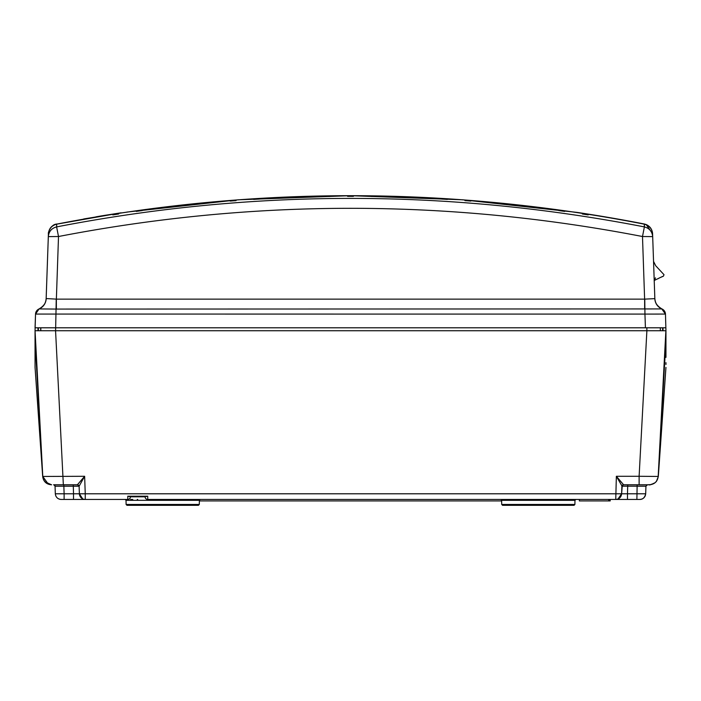 <?xml version="1.0" encoding="UTF-8"?>
<svg xmlns="http://www.w3.org/2000/svg" width="701" height="701" viewBox="0 0 701 701"><rect width="100%" height="100%" fill="white"/><g stroke="black" fill="none" stroke-linecap="round" stroke-linejoin="round"><path stroke-width="1.05" d="M641.345 484.785L623.347 484.785L639.119 484.785L639.119 476.286L658.178 476.452L663.05 385.156M649.065 484.785L649.398 484.785C654.515 484.33 657.45 481.552 658.178 476.452L665.88 330.732M130.596 499.454L132.752 499.454M54.003 484.847L55.055 486.205L55.318 493.793C55.756 497.246 57.719 499.138 61.18 499.454L64.115 499.454L64.115 493.793L55.318 493.793L55.055 486.205A1.463 1.463 0 0 0 53.591 484.785L77.653 484.785L63.852 484.785L63.852 486.205L55.055 486.205A1.463 1.463 0 0 0 53.591 484.785L54.1 484.785M63.852 484.785L60.628 484.785M51.436 484.785L51.602 484.785C46.485 484.33 43.558 481.552 42.822 476.452L84.637 476.286L77.636 484.496L79.117 486.205L77.653 484.785L63.344 484.785L55.563 330.732M45.302 482.122L47.642 483.839M53.758 330.732L35.05 330.741L35.05 367.412L42.691 476.601L35.05 367.412L35.05 335.726M623.347 484.785L621.883 486.196L623.364 484.496L616.363 476.286L639.119 476.286L646.883 330.732L665.95 330.732L665.95 352.699M642.414 484.785L640.013 484.785M639.119 482.314L639.128 484.785L649.564 484.785M650.029 484.759L654.235 483.331M648.714 330.732L660.36 330.732L660.307 327.796L660.36 330.732L665.95 330.732L665.95 340.546L658.178 476.452C657.45 481.552 654.515 484.33 649.389 484.785L649.398 484.785C654.541 484.33 657.468 481.569 658.213 476.487L665.95 367.412L658.309 476.601L656.329 481.569M623.364 484.496L621.883 486.196L645.945 486.205L647.286 484.785M575.723 499.454L574.969 500.321L575.845 499.454L574.969 500.321L501.636 500.321L500.882 499.454M145.212 496.527L145.089 496.816A2.638 2.638 0 0 0 147.736 499.454L639.811 499.454L636.885 499.454L637.148 484.785M125.277 499.454L111.301 499.454L127.775 499.454L125.155 499.454L126.031 500.321L199.364 500.321L200.118 499.454M97.641 499.454L102.539 499.454M601.922 499.454L598.461 499.454M638.19 499.454L620.35 499.454M623.25 499.454L623.82 499.454M622.295 485.241L621.621 493.793L627.483 493.793L627.483 499.454L638.199 499.454M616.328 499.454L615.75 499.454C619.22 499.138 621.182 497.254 621.621 493.793L621.13 495.949M55.318 493.793C55.765 497.246 57.719 499.138 61.18 499.454L61.171 499.454C58.77 499.13 58.77 499.13 61.18 499.454L60.426 499.41M64.115 499.454L127.775 499.454A2.638 2.638 0 0 0 130.421 496.816L145.089 496.816A2.638 2.638 0 0 0 147.736 499.454L147.736 496.194L127.775 496.194L130.421 496.816A2.638 2.638 0 0 1 127.775 499.454L127.775 496.194M198.287 505.325L126.986 505.325L126.101 504.466L126.031 500.321L125.155 499.454M501.706 504.466L574.899 504.466L574.014 505.325L502.591 505.325L501.706 504.466L501.636 500.321L500.759 499.454M69.916 484.785L73.254 484.785L73.517 493.793L64.115 493.793L63.852 486.205L79.117 486.205L77.653 484.785L79.117 486.205L79.379 493.793L73.517 493.793L73.517 499.454M622.374 485.162L623.303 484.785M647.4 484.785L645.945 486.205L645.682 493.793L627.483 493.793L627.745 484.785L626.37 484.785M639.198 486.187L640.223 486.187M641.739 486.179L643.027 486.179M579.385 499.454L579.385 500.926L609.318 500.926L609.318 499.454M609.318 500.926L610.194 500.926L610.194 499.454M608.731 500.926L608.731 499.454M199.356 500.926L501.644 500.926M77.636 484.496L79.108 485.872L79.379 493.793A5.871 5.871 0 0 0 85.25 499.454L85.25 493.793L621.621 493.793L617.993 499.016M55.94 496.22L55.712 495.721M639.811 499.454C642.23 499.13 642.23 499.13 639.811 499.454C643.281 499.138 645.244 497.246 645.682 493.793C644.806 497.5 642.905 499.384 639.978 499.454L636.885 499.454M640.583 499.41L640.144 499.445M645.358 495.511L644.973 496.396M644.166 497.526L643.632 498.052M642.256 498.928L641.801 499.112M619.815 497.824L617.949 499.033M82.665 498.858L79.379 493.793L85.25 493.793L84.637 476.286L79.117 486.205M48.167 241.039L48.413 233.88L48.316 236.614L58.507 236.517C253.166 198.909 447.834 198.909 642.493 236.517L644.622 299.134L654.778 298.635C655.163 303.402 657.485 306.828 661.762 308.922L665.468 314.109A5.871 5.871 -0 0 0 661.928 308.931L56.054 309.071L55.598 330.732L646.883 330.732L35.12 330.732M51.559 484.785C46.476 484.33 43.55 481.561 42.787 476.487L35.05 330.741L35.532 314.109L39.072 308.931A5.871 5.871 -0 0 0 35.532 314.109L35.05 327.805M621.621 493.793L621.892 485.872L616.363 476.286L615.75 499.454M145.089 496.527L147.736 496.194M146.509 496.527L129.002 496.527M40.737 330.732L40.693 327.796M40.781 330.732L40.833 327.796M53.548 330.732L52.54 330.732M49.245 330.732L48.325 330.732M47.072 330.732L43.173 330.732M655.067 330.732L654.603 330.732M639.146 474.647L639.146 476.864M639.137 482.411L639.137 477.32M665.468 313.987L665.95 330.732M652.613 234.712L652.684 236.614C652.14 231.479 649.38 228.246 644.385 226.905C448.465 188.902 252.535 188.902 56.615 226.905C51.594 228.228 48.833 231.461 48.316 236.614L48.413 233.88C48.939 228.763 51.708 225.529 56.711 224.171L56.615 226.905L58.507 236.517L56.369 299.134L46.152 298.556L46.108 299.87M126.907 212.079L238.401 199.785L350.5 195.675L462.599 199.785L577.081 212.403A1531.764 1531.764 0 0 1 644.289 223.987L644.385 226.905L642.493 236.517L652.684 236.614L654.27 282.126M654.883 299.143L654.848 298.556C654.857 302.683 657.214 306.144 661.919 308.922C657.573 306.828 655.216 303.375 654.848 298.556L654.778 298.635M121.133 212.824L56.711 224.171A1531.589 1531.589 0 0 1 644.289 224.171C649.292 225.529 652.061 228.763 652.587 233.88L652.596 234.116M653.393 256.881L653.674 265.083M653.656 264.487L653.735 266.748M654.541 289.837L654.848 298.679M47.703 254.148L47.212 268.404M46.161 298.556L48.316 236.614L46.152 298.582M46.424 290.915L46.152 298.556C45.784 303.375 43.427 306.828 39.081 308.922C43.777 306.144 46.143 302.692 46.152 298.547L46.117 299.143M48.422 233.722L48.422 233.705C48.939 228.552 51.699 225.31 56.711 223.987C51.699 225.31 48.939 228.552 48.422 233.705L46.722 282.31M46.564 286.797L46.441 290.337M46.424 290.985L46.152 298.556C46.143 302.692 43.777 306.144 39.072 308.922L35.532 314.109L39.072 308.922M654.576 290.994L654.217 280.575M48.159 241.24L48.413 233.836C47.756 232.539 51.427 224.013 56.711 224.118C252.57 186.212 448.43 186.212 644.289 224.118C649.617 226.002 652.386 229.245 652.587 233.836L652.833 241.039M661.183 308.571L659.834 307.748M655.198 301.027L654.971 299.897M46.029 299.897L45.802 301.027M41.166 307.748L39.817 308.571M644.648 309.071L644.622 299.134L56.369 299.134L56.352 309.071M118.671 213.7A1531.264 1531.264 0 0 0 112.808 214.611L112.808 214.9A1530.975 1530.975 0 0 1 113.001 214.874A1530.975 1530.975 0 0 1 118.495 214.024A1530.975 1530.975 0 0 1 118.679 213.989L118.671 213.7M588.2 214.611A1531.264 1531.264 0 0 0 582.321 213.7L582.321 213.989A1530.975 1530.975 0 0 1 582.505 214.024A1530.975 1530.975 0 0 1 587.999 214.874A1530.975 1530.975 0 0 1 588.192 214.9L588.2 214.611M564.726 211.106A1531.264 1531.264 0 0 0 558.846 210.291L558.846 210.58A1530.975 1530.975 0 0 1 559.03 210.607A1530.975 1530.975 0 0 1 564.524 211.369A1530.975 1530.975 0 0 1 564.708 211.395L564.726 211.106M541.242 207.978A1531.264 1531.264 0 0 0 535.371 207.251L535.371 207.54A1530.975 1530.975 0 0 1 535.555 207.566A1530.975 1530.975 0 0 1 541.049 208.241A1530.975 1530.975 0 0 1 541.233 208.267L541.242 207.978M517.767 205.218A1531.264 1531.264 0 0 0 511.896 204.578L511.896 204.867A1530.975 1530.975 0 0 1 512.08 204.885A1530.975 1530.975 0 0 1 517.575 205.481A1530.975 1530.975 0 0 1 517.759 205.507L517.767 205.218M494.293 202.817A1531.264 1531.264 0 0 0 488.422 202.274L488.422 202.563A1530.975 1530.975 0 0 1 488.606 202.58A1530.975 1530.975 0 0 1 494.1 203.088A1530.975 1530.975 0 0 1 494.284 203.106L494.293 202.817M470.818 200.784A1531.264 1531.264 0 0 0 464.938 200.337L464.938 200.617A1530.975 1530.975 0 0 1 465.131 200.635A1530.975 1530.975 0 0 1 470.625 201.056A1530.975 1530.975 0 0 1 470.809 201.073L470.818 200.784M447.343 199.119A1531.264 1531.264 0 0 0 441.464 198.76L441.464 199.04A1530.975 1530.975 0 0 1 441.648 199.058A1530.975 1530.975 0 0 1 447.15 199.391A1530.975 1530.975 0 0 1 447.334 199.408L447.343 199.119M423.86 197.813A1531.264 1531.264 0 0 0 417.989 197.542L417.989 197.831A1530.975 1530.975 0 0 1 418.173 197.831A1530.975 1530.975 0 0 1 423.676 198.085A1530.975 1530.975 0 0 1 423.86 198.094L423.86 197.813M400.385 196.867A1531.264 1531.264 0 0 0 394.514 196.683L394.514 196.972A1530.975 1530.975 0 0 1 394.698 196.972A1530.975 1530.975 0 0 1 400.201 197.147A1530.975 1530.975 0 0 1 400.385 197.147L400.385 196.867M376.91 196.28A1531.264 1531.264 0 0 0 371.039 196.192L371.039 196.473A1530.975 1530.975 0 0 1 371.223 196.482A1530.975 1530.975 0 0 1 376.726 196.56A1530.975 1530.975 0 0 1 376.91 196.569L376.91 196.28M142.145 210.291A1531.264 1531.264 0 0 0 136.283 211.106L136.283 211.395A1530.975 1530.975 0 0 1 136.476 211.369A1530.975 1530.975 0 0 1 141.97 210.607A1530.975 1530.975 0 0 1 142.154 210.58L142.145 210.291M165.62 207.251A1531.264 1531.264 0 0 0 159.767 207.978L159.767 208.267A1530.975 1530.975 0 0 1 159.951 208.241A1530.975 1530.975 0 0 1 165.445 207.566A1530.975 1530.975 0 0 1 165.629 207.54L165.62 207.251M189.104 204.578A1531.264 1531.264 0 0 0 183.241 205.218L183.241 205.507A1530.975 1530.975 0 0 1 183.425 205.481A1530.975 1530.975 0 0 1 188.919 204.885A1530.975 1530.975 0 0 1 189.104 204.867L189.104 204.578M212.578 202.274A1531.264 1531.264 0 0 0 206.716 202.817L206.716 203.106A1530.975 1530.975 0 0 1 206.9 203.088A1530.975 1530.975 0 0 1 212.394 202.58A1530.975 1530.975 0 0 1 212.578 202.563L212.578 202.274M236.053 200.337A1531.264 1531.264 0 0 0 230.191 200.784L230.191 201.073A1530.975 1530.975 0 0 1 230.375 201.056A1530.975 1530.975 0 0 1 235.869 200.635A1530.975 1530.975 0 0 1 236.062 200.617L236.053 200.337M259.528 198.76A1531.264 1531.264 0 0 0 253.666 199.119L253.666 199.408A1530.975 1530.975 0 0 1 253.85 199.391A1530.975 1530.975 0 0 1 259.352 199.058A1530.975 1530.975 0 0 1 259.536 199.04L259.528 198.76M283.002 197.542A1531.264 1531.264 0 0 0 277.14 197.813L277.14 198.094A1530.975 1530.975 0 0 1 277.324 198.085A1530.975 1530.975 0 0 1 282.827 197.831A1530.975 1530.975 0 0 1 283.011 197.831L283.002 197.542M306.477 196.683A1531.264 1531.264 0 0 0 300.615 196.867L300.615 197.147A1530.975 1530.975 0 0 1 300.799 197.147A1530.975 1530.975 0 0 1 306.302 196.972A1530.975 1530.975 0 0 1 306.486 196.972L306.477 196.683M329.961 196.192A1531.264 1531.264 0 0 0 324.09 196.28L324.09 196.569A1530.975 1530.975 0 0 1 324.274 196.56A1530.975 1530.975 0 0 1 329.777 196.482A1530.975 1530.975 0 0 1 329.961 196.473L329.961 196.192M353.435 196.052A1531.264 1531.264 0 0 0 347.565 196.052L347.565 196.341A1530.975 1530.975 0 0 1 347.749 196.341A1530.975 1530.975 0 0 1 353.251 196.341A1530.975 1530.975 0 0 1 353.435 196.341L353.435 196.052M56.238 299.143L56.054 309.071L39.238 308.922C43.488 306.828 45.819 303.402 46.222 298.635M665.95 331.187L665.95 357.37M665.95 362.671L665.95 364.476M665.231 314.066L644.946 314.092L644.762 299.143M35.05 340.625L35.05 338.969M35.05 336.55L35.05 337.873M665.722 327.796L645.419 327.796L644.946 314.092L35.769 314.066M647.479 327.796L663.015 327.796L663.015 330.732M37.985 330.732L37.985 327.796L53.521 327.796M645.419 327.796L35.374 327.796M662.638 330.732L662.638 328.033L662.743 330.732M38.257 330.732L38.362 328.033L38.362 330.732M105.019 215.347A1531.764 1531.764 0 0 1 121.142 212.815A1531.764 1531.764 0 0 0 105.019 215.347M47.87 249.556L47.808 251.256M579.867 212.824L577.081 212.403M639.47 223.049L640.197 223.19M644.692 224.075L644.289 223.987C649.301 225.31 652.061 228.552 652.578 233.705L646.173 224.548L647.952 225.485L644.289 223.987L646.147 224.539M652.841 241.223L653.314 254.752M653.919 271.97L653.902 271.524L653.919 271.97M654.383 280.234L655.479 277.85C666.502 272.838 666.502 272.838 655.479 277.85C655.759 261.552 655.759 261.552 655.479 277.85L654.208 280.374M654.156 280.645L654.918 280.137M200.241 499.454L199.364 500.321L199.294 504.466L126.101 504.466L126.986 505.325M44.759 481.675L51.471 484.785C46.415 484.347 43.488 481.613 42.691 476.601M48.308 484.154L42.787 476.496L35.05 340.546M646.865 330.732L646.865 327.796M654.585 291.011L653.788 268.404M653.192 251.203L653.402 257.302M95.871 216.863A22.414 1.095 -9.3 0 1 108.848 214.734M638.26 484.785L640.25 484.785M73.254 484.785L74.735 484.785M645.945 486.205L647.067 484.829M639.119 484.785L648.749 484.785C650.493 483.988 646.795 486.669 655.006 482.752M137.238 499.454L137.703 499.454M574.899 504.466L574.969 500.321M57.727 498.332L58.446 498.779M638.953 499.454L636.937 499.454M639.82 499.454L641.625 499.173M660.36 330.732L665.713 330.732M199.294 504.466L198.409 505.325M652.578 233.784L651.799 230.13L650.125 227.396L647.373 225.135L644.289 223.987M654.839 298.556L652.736 238.191M46.888 277.526L46.459 289.934M661.919 308.922L665.468 314.109M652.578 233.67L652.421 232.224M659.212 278.017L663.409 276.176L664.013 274.704L655.68 265.723L653.551 261.403M653.902 271.48L654.094 277.097M647.076 224.968L647.855 225.415M662.576 276.439L654.979 280.111M657.704 278.867L659.755 277.762M83.699 218.966L121.054 212.832"/></g></svg>
